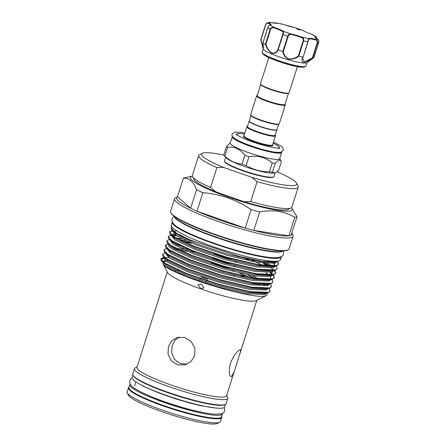 <?xml version="1.0" encoding="UTF-8"?>
<svg xmlns="http://www.w3.org/2000/svg" width="446" height="446" viewBox="0 0 446 446"><rect width="100%" height="100%" fill="white"/><g stroke="black" fill="none" stroke-linecap="round" stroke-linejoin="round"><path stroke-width="0.67" d="M132.902 375.069L132.122 377.539A48.536 6.841 17.6 0 0 171.454 397.152A48.536 6.841 17.6 0 0 223.19 407.928A48.536 6.841 17.6 0 0 224.65 406.891L225.431 404.422M133.075 375.365A48.536 6.841 17.6 0 0 174.709 395.011A48.536 6.841 17.6 0 0 224.109 405.018A48.536 6.841 17.6 0 0 225.124 404.567M130.176 384.14A48.536 6.841 17.6 0 0 129.881 384.597L128.961 387.507A48.536 6.841 17.6 0 0 168.293 407.114A48.536 6.841 17.6 0 0 220.023 417.896A48.536 6.841 17.6 0 0 221.489 416.859L222.409 413.944A48.536 6.841 17.6 0 0 222.431 413.409M129.881 384.597A48.536 6.841 17.6 0 0 169.212 404.204A48.536 6.841 17.6 0 0 220.948 414.986A48.536 6.841 17.6 0 0 222.409 413.944M146.684 394.682A43.647 6.149 17.6 0 0 202.863 412.505M303.079 30.601A0.474 0.418 123.1 0 0 302.879 30.473A25.394 3.579 17.6 0 0 299.154 29.113A2.135 0.301 17.6 0 0 297.014 28.566A2.135 0.301 17.6 0 0 296.601 28.611A2.135 0.301 17.6 0 0 297.945 29.341A2.135 0.301 17.6 0 0 300.258 29.954A2.135 0.301 17.6 0 0 300.671 29.904A2.135 0.301 17.6 0 0 299.154 29.113A25.394 3.579 17.6 0 0 295.263 27.803A0.474 0.295 -78.9 0 0 295.213 27.786L295.263 27.803A12.103 1.706 -162.4 0 1 284.336 24.642L277.546 23.153A0.474 0.468 54.7 0 0 277.133 23.214L269.495 22.311L266.613 23.17L268.893 23.002A0.474 0.368 117.5 0 0 268.386 23.382C267.36 22.863 266.479 23.303 265.749 24.708L260.96 39.794L263.324 47.884C263.363 48.726 263.502 46.183 262.911 42.894M263.207 48.675L262.125 52.098A23.019 3.245 17.6 0 0 262.209 52.611A23.019 3.245 17.6 0 0 278.098 60.478A23.019 3.245 17.6 0 0 301.574 66.543A23.019 3.245 17.6 0 0 305.649 66.387A23.019 3.245 17.6 0 0 306.012 66.019L307.099 62.596M312.925 58.409L306.926 62.724A23.019 3.245 -162.4 0 1 302.711 62.964A23.019 3.245 -162.4 0 1 278.834 56.753A23.019 3.245 -162.4 0 1 263.279 48.876L260.96 39.794M313.912 57.696L313.912 57.696A28.243 3.981 -162.4 0 1 312.696 58.036C309.279 60.533 306.19 61.977 303.436 62.368C301.635 61.487 301.474 59.697 302.962 57.004A28.243 3.981 -162.4 0 1 298.831 56.096C295.982 58.493 292.559 59.496 288.551 59.095C285.066 57.333 283.171 54.797 282.859 51.48A28.243 3.981 -162.4 0 1 278.226 49.857C277.022 52.634 274.892 53.76 271.843 53.236C268.871 51.19 266.714 48.229 265.381 44.36A28.243 3.981 -162.4 0 1 262.962 42.972L263.419 47.293L262.828 47.577L260.754 39.817L265.582 24.602L266.613 23.175L265.582 24.602L260.759 39.811M297.41 66.638L289.103 92.824A15.013 2.113 -162.4 0 1 288.869 93.069L288.283 93.365A14.54 2.046 -162.4 0 1 271.146 89.724A14.54 2.046 -162.4 0 1 260.849 84.662L260.542 84.082A15.013 2.113 -162.4 0 1 260.486 83.748L268.793 57.562M288.869 93.069A15.013 2.113 -162.4 0 1 271.174 89.306A15.013 2.113 -162.4 0 1 260.542 84.082M250.947 115.386L249.219 120.849A14.54 2.046 17.6 0 0 259.561 126.229A14.54 2.046 17.6 0 0 276.933 129.635L278.661 124.178M257.292 95.399L256.89 95.6A15.013 2.113 17.6 0 0 256.651 95.845L250.685 114.655A15.013 2.113 17.6 0 0 250.736 114.99L251.048 115.57A14.54 2.046 17.6 0 0 261.339 120.632A14.54 2.046 17.6 0 0 278.477 124.272L279.062 123.977A15.013 2.113 17.6 0 0 279.302 123.737L285.267 104.921A15.013 2.113 17.6 0 0 285.211 104.587L285.005 104.191M250.736 114.99A15.013 2.113 17.6 0 0 261.367 120.214A15.013 2.113 17.6 0 0 279.062 123.977M256.651 95.845A15.013 2.113 17.6 0 0 267.332 101.404A15.013 2.113 17.6 0 0 285.267 104.921M260.754 84.478L257.247 95.539A14.54 2.046 17.6 0 0 267.594 100.924A14.54 2.046 17.6 0 0 284.961 104.331L288.467 93.27M276.871 129.741A14.54 2.046 -162.4 0 1 276.86 129.864A14.54 2.046 -162.4 0 1 259.494 126.452A14.54 2.046 -162.4 0 1 249.147 121.072A14.54 2.046 -162.4 0 1 249.202 120.966M224.873 161.736A25.455 3.585 17.6 0 0 242.975 170.863L230.298 165.672C225.425 163.102 225.893 163.046 224.862 162.043L224.578 160.85A25.929 3.652 17.6 0 0 243.031 170.456A25.929 3.652 17.6 0 0 274.006 176.532L275.154 172.909M226.546 146.344L223.747 155.175A29.252 4.12 17.6 0 0 223.814 155.247A29.252 4.12 17.6 0 0 224.862 156.15C229.907 160.867 235.639 163.52 242.055 164.117A29.252 4.12 17.6 0 0 244.079 164.836A29.252 4.12 17.6 0 0 246.147 165.55L248.946 156.724A29.252 4.12 -162.4 0 1 246.883 156.011A29.252 4.12 -162.4 0 1 244.854 155.286C240.277 149.07 234.546 146.416 227.666 147.325A29.252 4.12 -162.4 0 1 226.546 146.344L230.303 142.798M248.678 152.649A25.929 3.652 -162.4 0 1 230.225 143.049L232.21 136.777A25.929 3.652 -162.4 0 0 250.669 146.377A25.929 3.652 -162.4 0 0 281.643 152.454L279.653 158.726A25.929 3.652 -162.4 0 1 248.678 152.649M275.199 135.099L275.411 135.495A15.013 2.113 -162.4 0 1 275.466 135.829A15.013 2.113 -162.4 0 1 257.532 132.311A15.013 2.113 -162.4 0 1 246.844 126.753A15.013 2.113 -162.4 0 1 247.084 126.508L247.485 126.307M276.86 129.864L275.154 135.238A14.54 2.046 -162.4 0 1 257.788 131.832A14.54 2.046 -162.4 0 1 247.441 126.447L249.147 121.072M246.147 165.55C253.216 169.692 260.982 171.771 269.451 171.794A29.252 4.12 17.6 0 0 272.428 172.251L274.747 173.02L274.251 173.12A25.929 3.652 -162.4 0 1 244.308 166.425A25.929 3.652 -162.4 0 1 226.345 157.923L223.814 155.247M257.058 181.65L251.717 177.285A49.841 7.024 17.6 0 0 295.157 185.28A49.841 7.024 17.6 0 0 296.473 183.105L298.017 186.01A52.215 7.359 -162.4 0 1 298.207 187.169A52.215 7.359 -162.4 0 1 296.635 188.29A52.215 7.359 -162.4 0 1 257.058 181.65L250.73 201.581A52.215 7.359 17.6 0 0 290.313 208.221A52.215 7.359 17.6 0 0 291.06 207.936A52.215 7.359 17.6 0 0 291.885 207.1L298.207 187.169M296.473 183.105A49.841 7.024 17.6 0 0 277.038 171.833M219.722 422.256L217.375 423.444A47.086 6.634 -162.4 0 1 216.7 423.7A47.086 6.634 -162.4 0 1 169.697 414.284A47.086 6.634 -162.4 0 1 128.52 395.262L127.288 392.937A48.988 6.902 17.6 0 0 170.121 412.728A48.988 6.902 17.6 0 0 219.019 422.524A48.988 6.902 17.6 0 0 219.722 422.256A48.988 6.902 17.6 0 0 220.497 421.476L221.774 417.439A48.988 6.902 -162.4 0 1 220.302 418.493A48.988 6.902 -162.4 0 1 168.086 407.611A48.988 6.902 -162.4 0 1 128.387 387.819A48.988 6.902 -162.4 0 1 129.1 387.061M128.387 387.819L127.11 391.85A48.988 6.902 17.6 0 0 127.288 392.937M291.5 207.658A53.403 7.526 -162.4 0 1 290.697 210.846A53.403 7.526 -162.4 0 1 228.508 197.182A53.403 7.526 -162.4 0 1 192.109 176.259A53.403 7.526 -162.4 0 1 192.343 176.203L184.9 177.692A60.522 8.53 17.6 0 0 184.31 177.837A60.522 8.53 17.6 0 0 183.351 178.21C189.087 177.781 193.486 181.628 196.541 189.751A60.522 8.53 17.6 0 0 202.869 192.678C220.324 194.066 236.408 199.708 251.115 209.603A60.522 8.53 17.6 0 0 259.695 211.9C272.696 209.43 284.381 211.226 294.75 217.286A60.522 8.53 17.6 0 0 296.038 217.029A60.522 8.53 17.6 0 0 296.997 216.656L291.5 207.652M291.812 232.996L292.821 234.897A62.145 8.758 -162.4 0 1 293.05 236.274A62.145 8.758 -162.4 0 1 291.177 237.606A62.145 8.758 -162.4 0 1 224.935 223.803A62.145 8.758 -162.4 0 1 174.576 198.693A62.145 8.758 -162.4 0 1 175.557 197.695L177.475 196.725M291.768 232.907A60.522 8.53 -162.4 0 1 291.127 235.17A60.522 8.53 -162.4 0 1 290.168 235.549A60.522 8.53 -162.4 0 1 288.874 235.806A60.522 8.53 -162.4 0 1 253.819 230.42A60.522 8.53 -162.4 0 1 245.244 228.123A60.522 8.53 -162.4 0 1 196.993 211.198A60.522 8.53 -162.4 0 1 190.671 208.265A60.522 8.53 -162.4 0 1 177.475 196.731L183.351 178.21M293.05 236.274L289.058 248.851A62.145 8.758 -162.4 0 1 288.083 249.849A62.145 8.758 -162.4 0 1 287.191 250.184A62.145 8.758 -162.4 0 1 225.152 237.763A62.145 8.758 -162.4 0 1 170.812 212.647A62.145 8.758 -162.4 0 1 170.584 211.27L174.576 198.693M288.083 249.849L287.492 250.145A61.671 8.691 -162.4 0 1 286.611 250.479A61.671 8.691 -162.4 0 1 225.046 238.147A61.671 8.691 -162.4 0 1 171.119 213.227L170.812 212.647M283.327 250.897A57.623 8.117 -162.4 0 1 282.993 251.098A57.623 8.117 -162.4 0 1 282.162 251.41A57.623 8.117 -162.4 0 1 224.639 239.887A57.623 8.117 -162.4 0 1 174.252 216.605A57.623 8.117 -162.4 0 1 174.096 216.249M282.993 251.098L282.402 251.393A57.149 8.05 -162.4 0 1 281.582 251.7A57.149 8.05 -162.4 0 1 224.533 240.277A57.149 8.05 -162.4 0 1 174.559 217.185L174.252 216.605M277.802 261.133L275.829 261.93L262.047 261.289L239.39 256.467L189.723 239.764L174.654 232.188L171.777 229.902L171.008 227.555L174.18 231.418L177.079 230.565M164.173 257.632L162.729 257.838L161.062 258.909L164.819 263.173L186.205 273.331L218.763 284.253L250.111 291.6L268.336 292.398L270.092 291.032L269.077 288.445M270.092 291.032L268.219 292.766L267.277 293.005L249.994 291.968L218.646 284.62L186.088 273.693L164.702 263.541L161.831 261.256L160.906 259.622A56.82 8.006 -162.4 0 1 160.956 259.243L161.062 258.909M161.028 259.07A56.82 8.006 -162.4 0 1 162.667 258.022A56.82 8.006 -162.4 0 1 164.295 257.732M171.81 226.774L171.008 227.555M189.723 239.764A56.82 8.006 -162.4 0 1 174.18 231.418M172.535 230.705L171.253 230.967L169.591 232.031L173.349 236.296L194.729 246.454L227.287 257.375L258.635 264.723L276.86 265.521L278.616 264.155L277.44 261.384M278.616 264.155L276.743 265.888L275.806 266.128L258.518 265.091L227.17 257.743L194.612 246.822L173.232 236.664L170.355 234.379L169.591 232.031M169.552 232.221L171.136 231.329L172.909 231.095M171.169 235.243L169.831 235.443L168.17 236.514L171.927 240.779L193.308 250.931L225.866 261.852L257.214 269.206L275.438 270.003L277.195 268.631L276.18 266.045M277.195 268.631L275.321 270.365L274.385 270.611L257.097 269.568L225.748 262.22L193.19 251.299L171.81 241.147L168.934 238.861L168.17 236.514M169.692 239.664L168.41 239.926L166.748 240.991L170.506 245.255L191.886 255.413L224.444 266.334L255.792 273.682L274.017 274.48L275.773 273.114L274.764 270.527M275.773 273.114L273.9 274.848L272.963 275.087L255.675 274.05L224.327 266.702L191.769 255.781L170.389 245.623L167.518 243.338L166.748 240.991M168.354 244.124L166.988 244.402L165.327 245.473L169.084 249.738L190.464 259.89L223.022 270.811L254.371 278.165L272.595 278.956L274.357 277.59L273.342 275.004M274.357 277.59L272.478 279.324L271.542 279.57L254.259 278.527L222.905 271.179L190.347 260.258L168.967 250.106L166.096 247.82L165.327 245.473M165.288 245.662L166.871 244.77M166.854 248.617L165.566 248.879L163.905 249.95L167.663 254.214L189.043 264.372L221.601 275.293L252.954 282.641L271.174 283.439L272.935 282.073L271.921 279.486M272.935 282.073L271.056 283.807L270.12 284.046L252.837 283.009L221.484 275.661L188.931 264.74L167.545 254.582L164.674 252.297L163.905 249.95M165.511 253.083L164.15 253.361L162.483 254.432L166.241 258.697L187.627 268.849L220.179 279.77L251.533 287.124L269.752 287.915L271.514 286.549L270.499 283.963M271.514 286.549L269.64 288.283L268.698 288.529L251.416 287.486L220.062 280.138L187.51 269.217L166.124 259.065L163.253 256.779L162.483 254.432M277.128 261.54L278.544 264.333M271.843 262.516L271.374 262.209M268.815 265.972L264.205 263.363M176.075 235.332L171.905 235.193M172.268 235.549L176.755 235.772M263.168 263.246L267.996 265.916M271.33 268.063L273.526 269.78M168.934 238.861L173.745 243.221L194.116 252.871L225.13 263.251L254.995 270.226L271.441 271.201L274.385 270.611L275.706 273.292M272.584 274.223L270.443 272.473M190.024 242.39L181.338 240.689M182.62 241.297L192.042 243.243M269.908 272.539L272.105 274.257M272.969 275.087L274.284 277.769M236.737 261.529L213.98 253.713M178.623 244.96L175.969 244.586M176.856 245.083L179.799 245.534M235.315 266.006L212.558 258.189M187.181 251.349L178.495 249.649M177.201 249.442L174.548 249.063M175.434 249.565L178.378 250.016M264.74 284.916L263.792 284.303M233.894 270.488L211.136 262.666M239.619 273.13L249.353 277.256M263.012 284.258L264.093 284.938M194.746 355.635L194.919 348.075L191.122 341.441L184.622 337.505L177.38 337.421L171.883 340.677L168.46 346.414L168.003 354.057L171.242 360.836L177.525 364.839L185.09 364.834L191.083 361.444L194.746 355.635M266.669 295.375L256.227 300.66A46.992 6.623 -162.4 0 1 255.552 300.911A46.992 6.623 -162.4 0 1 208.644 291.517A46.992 6.623 -162.4 0 1 167.551 272.528L163.046 264.021C166.369 273.236 254.493 301.022 265.877 295.676L266.714 295.358L267.466 292.966M234.133 371.897L240.288 352.485L240.466 349.748L240.06 349.759C237.049 350.913 233.799 355.473 230.314 363.451C228.62 371.808 229.027 376.201 231.53 376.636L234.133 371.897L226.551 395.786A46.992 6.623 -162.4 0 1 225.135 396.795A46.992 6.623 -162.4 0 1 175.049 386.353A46.992 6.623 -162.4 0 1 136.967 367.365L167.239 271.937M231.039 376.619L231.53 376.636M226.696 395.334L227.677 397.185A48.988 6.902 -162.4 0 1 227.856 398.272A48.988 6.902 -162.4 0 1 226.384 399.321A48.988 6.902 -162.4 0 1 174.169 388.438A48.988 6.902 -162.4 0 1 134.469 368.647A48.988 6.902 -162.4 0 1 135.244 367.861L137.112 366.913M227.856 398.272L226.144 403.669A48.988 6.902 -162.4 0 1 224.667 404.717A48.988 6.902 -162.4 0 1 172.451 393.835A48.988 6.902 -162.4 0 1 132.757 374.043L134.469 368.647M200.834 288.768L198.057 284.765L201.152 284.018L203.989 287.86L200.834 288.768M166.408 261.395L163.559 261.964M163.024 262.332L162.929 263.826M175.35 270.309A46.992 6.623 -162.4 0 1 178.796 270.705M160.906 259.622L162.957 258.608L164.067 258.541M164.964 258.546L165.394 258.563M254.973 284.297L252.09 282.881M234.78 275.544L229.98 273.738M223.697 271.497L222.108 270.951M168.962 257.721L164.803 257.593M172.334 221.957A57.272 8.067 17.6 0 0 172.251 222.153L171.325 225.063A57.272 8.067 17.6 0 0 217.737 248.205A57.272 8.067 17.6 0 0 278.778 260.921A57.272 8.067 17.6 0 0 280.506 259.695L281.426 256.785A57.272 8.067 17.6 0 0 281.471 256.578M172.251 222.153A57.272 8.067 17.6 0 0 218.657 245.289A57.272 8.067 17.6 0 0 279.703 258.011A57.272 8.067 17.6 0 0 281.426 256.785M201.113 276.71L203.437 277.969L207.401 278.783M179.236 337.048L174.977 340.315L172.24 345.349L171.638 352.574L174.241 359.097L179.732 363.395L186.852 364.215M291.06 207.936L288.127 209.425A49.841 7.024 -162.4 0 1 243.973 201.698L215.914 191.858A49.841 7.024 -162.4 0 1 194.077 179.587L192.533 176.683A52.215 7.359 17.6 0 0 210.573 187.493L216.895 167.562A52.215 7.359 -162.4 0 1 198.665 155.593A52.215 7.359 -162.4 0 1 199.49 154.756L202.428 153.273A49.841 7.024 17.6 0 0 223.658 167.445L216.895 167.562M177.475 196.731L190.671 208.265L196.541 189.751M251.115 209.603L245.244 228.123L196.993 211.198L202.869 192.678M294.75 217.286L288.874 235.806L253.819 230.42L259.695 211.9M291.127 235.17L296.997 216.656M221.629 416.413A48.988 6.902 -162.4 0 1 221.774 417.439M210.573 187.493L215.914 191.858M243.973 201.698L250.73 201.581M251.717 177.285L223.658 167.445M198.665 155.593L192.343 175.523A52.215 7.359 17.6 0 0 192.533 176.683M223.786 155.046A49.841 7.024 17.6 0 0 202.428 153.273M243.003 170.868A25.455 3.585 17.6 0 0 273.253 177.079M274.747 173.02L278.544 170.528L281.342 161.703L280.98 160.822L278.756 159.991L275.227 163.42A29.252 4.12 -162.4 0 1 272.255 162.963C265.643 157.321 257.872 155.241 248.946 156.724M224.862 156.15L227.666 147.325M244.854 155.286L242.055 164.117M272.428 172.251L275.227 163.42M272.255 162.963L269.451 171.794M303.191 56.949L302.594 58.465L304.456 62.083L312.378 57.829L312.696 58.036M312.406 34.532L311.665 34.23A12.103 1.706 -162.4 0 1 302.879 30.473L302.996 30.523C304.741 31.621 307.634 32.859 311.676 34.23L315.64 36.516A0.474 0.446 84.3 0 1 315.924 37.118A11.629 1.639 17.6 0 0 315.25 37.364M265.381 44.36L270.243 29.146C271.107 27.44 272.484 26.872 274.374 27.446L274.162 27.942C272.573 27.418 271.402 27.869 270.655 29.302L265.872 44.388C267.065 48.112 269.066 50.972 271.876 52.968C274.769 53.403 276.788 52.26 277.936 49.545L278.226 49.857M295.213 27.786L284.336 24.642A25.394 3.579 17.6 0 0 277.546 23.153A12.103 1.706 -162.4 0 1 275.333 23.276A12.103 1.706 -162.4 0 1 270.884 22.445A25.394 3.579 17.6 0 0 268.893 23.002A12.103 1.706 -162.4 0 1 270.399 25.166C269.468 25.138 268.592 25.996 267.773 27.73L262.962 42.972M282.859 51.48L287.737 36.265C288.428 34.476 289.443 33.679 290.775 33.879A0.474 0.295 101.1 0 1 290.903 34.465C289.683 34.23 288.768 34.866 288.166 36.371L283.383 51.457C283.617 54.663 285.373 57.127 288.651 58.85C292.464 59.167 295.709 58.147 298.38 55.789L298.831 56.096M270.538 25.143L270.209 25.138A0.474 0.446 -95.7 0 1 270.399 25.166A25.394 3.579 17.6 0 0 274.374 27.446A12.103 1.706 -162.4 0 1 283.165 31.209C283.667 31.655 283.617 32.787 283.015 34.61L278.181 49.835M277.936 49.545L282.719 34.465C283.216 32.92 283.177 31.95 282.608 31.555A0.474 0.418 123.1 0 1 283.165 31.209A25.394 3.579 17.6 0 0 290.775 33.879A12.103 1.706 -162.4 0 1 301.702 37.035C303.341 37.698 303.982 38.969 303.615 40.854L298.787 56.079M312.378 57.829L317.162 42.744C317.357 41.149 316.705 40.168 315.199 39.806A11.629 1.639 17.6 0 0 308.799 39.125L307.835 41.779L308.493 38.529A0.474 0.468 54.7 0 1 308.799 39.125L303.235 56.859L307.835 41.779A28.243 3.981 -162.4 0 1 303.615 40.854L303.163 40.709C303.453 39.114 302.862 38.044 301.401 37.497A11.629 1.639 17.6 0 0 290.903 34.465M313.806 57.428L318.751 42.459C319.013 40.564 318.483 39.304 317.145 38.674A0.474 0.368 -62.5 0 1 317.223 38.702L317.223 38.702A0.474 0.368 -62.5 0 1 317.29 38.746M301.401 37.497L301.702 37.035A25.394 3.579 17.6 0 0 308.493 38.529A12.103 1.706 -162.4 0 1 315.155 39.231C316.972 39.727 317.758 40.921 317.513 42.81L312.685 58.036M316.688 38.412L315.924 37.118M283.383 51.457L282.909 51.491M265.872 44.388L265.409 44.371M311.665 34.23A25.394 3.579 17.6 0 1 315.64 36.516A12.103 1.706 -162.4 0 0 317.145 38.674A25.394 3.579 17.6 0 1 315.155 39.231L315.199 39.806M300.42 67.067A21.876 3.083 -162.4 0 1 280.01 61.961A21.876 3.083 -162.4 0 1 263.753 54.646M304.646 66.894C304.852 67.168 303.475 67.234 300.509 67.09C290.112 66.159 263.921 57.088 262.733 53.604A22.211 3.128 17.6 0 0 278.064 61.191A22.211 3.128 17.6 0 0 300.715 67.045A22.211 3.128 17.6 0 0 304.646 66.894L305.649 66.387M232.823 136.866A25.455 3.585 17.6 0 0 250.925 145.898A25.455 3.585 17.6 0 0 281.091 152.175M244.514 134.095A22.071 3.111 17.6 0 0 238.632 135.985M236.48 134.575A22.545 3.178 -162.4 0 1 236.503 134.441L237.395 133.683L240.143 133.51L244.52 134.09M246.844 126.753L243.968 135.824A15.013 2.113 17.6 0 0 254.655 141.382A15.013 2.113 17.6 0 0 272.584 144.9L272.573 144.939M272.606 144.839A15.487 2.18 -162.4 0 1 254.398 141.861A15.487 2.18 -162.4 0 1 243.99 135.757M276.531 261.757L274.831 263.168L257.465 262.432L227.605 255.458L196.591 245.071L176.22 235.427L172.842 231.028M272.662 262.465L274.786 264.835L274.747 265.944M275.104 266.273L273.409 267.65L256.049 266.914L226.183 259.934L195.17 249.554L174.799 239.903L171.42 235.505M171.855 235.237L175.044 234.602M263.764 262.109L270.092 266.039M273.682 270.75L271.988 272.127L254.627 271.391L224.762 264.417L193.748 254.03L173.377 244.386L169.998 239.987M178.673 239.363L185.525 240.394M245.908 258.909L251.661 261.373M272.261 275.232L270.566 276.609L253.205 275.873L223.34 268.893L192.326 258.513L171.955 248.862L168.783 246.186L168.666 244.38M174.33 243.6L176.237 243.739M270.85 279.687L269.144 281.086L251.784 280.35L221.918 273.376L190.905 262.989L170.534 253.345L167.155 248.946M172.909 248.076L174.815 248.216M175.83 248.322L182.687 249.353M188.184 250.457L195.354 252.135M269.423 284.186L267.723 285.568L250.362 284.832L220.497 277.852L189.483 267.472L169.112 257.821L165.739 253.423M247.402 274.808L254.588 278.198M268.001 288.668L266.301 290.045L248.94 289.309L219.075 282.329L188.061 271.949L167.696 262.304L164.524 259.622L164.401 257.816M254.276 283.243L256.662 284.503M266.585 293.122L264.885 294.527L247.519 293.791L217.659 286.811L186.645 276.431L166.274 266.78L163.046 264.021M275.829 261.93L274.284 262.242L257.838 261.267L227.973 254.292L196.959 243.912L176.588 234.261L171.777 229.902M274.1 262.281L274.903 265.922M275.806 266.128L272.863 266.725L256.417 265.749L226.551 258.769L195.538 248.389L175.166 238.744L170.355 234.379M171.543 234.986L173.789 233.565M266.669 262.387L271.96 266.084M176.059 237.952L181.689 238.538M252.029 260.208L262.51 265.314M272.015 272.121L272.06 274.881M271.279 275.316L270.025 275.678L253.573 274.708L223.708 267.728L192.694 257.348L172.323 247.697L168.856 244.531M172.574 242.395L173.828 242.401M265.911 272.651L269.122 275.043M270.594 276.598L270.638 279.363M271.542 279.57L268.603 280.16L252.152 279.185L222.286 272.211L191.273 261.83L170.907 252.18L166.096 247.82M171.153 246.878L172.407 246.878M183.055 248.188L187.883 249.147M270.12 284.046L267.182 284.637L250.73 283.667L220.87 276.687L189.857 266.307L169.486 256.656L166.012 253.49M252.252 275.712L258.245 278.75M266.992 284.676L267.751 285.557M268.698 288.529L265.76 289.12L249.308 288.144L219.449 281.17L188.435 270.789L168.064 261.139L164.591 257.966M168.309 255.837L169.569 255.837M241.225 275.923L246.348 278.126M257.738 283.734L259.561 284.788M265.599 293.234L264.339 293.596L247.892 292.626L218.027 285.646L187.013 275.266L166.642 265.615L163.169 262.443M163.019 261.863L165.265 260.442M166.888 260.313L168.148 260.319M276.855 148.111A22.071 3.111 17.6 0 0 273.136 143.172L277.044 145.218L279.19 146.94L279.486 148.072A22.545 3.178 -162.4 0 1 279.425 148.195M315.222 37.431L318.55 40.056L318.756 42.454A28.243 3.981 -162.4 0 1 317.513 42.81L317.162 42.744M270.655 29.302L270.243 29.146A28.243 3.981 -162.4 0 1 267.773 27.73L267.812 27.669M288.166 36.371L287.737 36.265A28.243 3.981 -162.4 0 1 283.015 34.61L282.719 34.465M298.38 55.789L303.163 40.709M282.608 31.555A11.629 1.639 17.6 0 0 274.162 27.942M270.549 25.071A11.629 1.639 17.6 0 0 268.386 23.382M308.019 41.773L303.23 56.893M224.36 407.343L224.762 410.811C224.427 412.143 223.251 413.163 221.233 413.866L215.418 414.262C211.649 414.061 206.833 413.347 200.968 412.121C187.526 409.222 173.477 405.057 158.832 399.627C148.485 395.73 140.691 392.157 135.456 388.912C132.73 387.379 130.856 385.55 129.853 383.426L129.769 380.678L130.79 379.005L132.1 378.074M215.942 408.062L200.488 405.654L190.347 403.178L175.646 398.875L159.122 393.088L143.696 386.392L138.561 383.515M283.416 250.892L283.6 254.019C283.271 255.413 282.006 256.489 279.809 257.264L273.549 257.732C269.222 257.543 263.625 256.745 256.757 255.329C240.405 251.856 223.284 246.777 205.411 240.11C193.246 235.488 184.176 231.29 178.194 227.505C175.061 225.721 173.009 223.602 172.039 221.144L172.067 218.64L174.018 216.193M273.487 142.062L281.337 146.299L282.797 147.788L283.316 149.103L283.221 150.269L281.036 152.192C275.215 153.441 259.667 149.059 246.777 144.275C236.402 140.211 230.688 136.928 232.182 134.079L234.367 132.155L241.085 132.306L244.871 132.98M279.91 148.122L279.893 148.128C280.144 148.903 266.92 146.862 256.991 143.378C244.865 139.86 234.379 133.772 236.129 134.229L236.129 134.235M262.733 53.604L262.209 52.611M232.477 136.353L232.21 136.777M225.715 157.26L224.578 160.85M135.879 381.871L134.636 385.773M200.287 278.873L199.875 279.96M199.446 281.103L199.301 281.471M207.423 278.795L206.738 280.595M206.604 280.958L206.191 282.05M205.757 283.193L205.6 283.6M256.824 300.353L240.288 352.485M171.197 235.165L170.049 235.399M164.089 257.559L162.941 257.794M272.963 275.087L271.24 275.321M167.518 243.338L168.922 244.581M268.603 280.16L269.819 279.804M164.674 252.297L166.079 253.54M163.253 256.779L164.663 258.022M267.277 293.005L265.554 293.239M161.831 261.256L163.242 262.499M275.466 135.829L272.584 144.9M279.731 158.481L280.98 160.822M281.671 151.958L281.643 152.454M242.986 170.868C251.996 173.979 259.851 176.081 266.557 177.174C269.434 177.653 271.614 177.709 273.086 177.341L274.006 176.532M295.631 27.892L302.7 30.367M302.594 58.465L303.224 56.91M270.209 25.138C268.537 25.985 268.849 25.439 267.728 27.68L262.917 42.855M270.856 22.434L269.495 22.311M284.358 24.647L283.829 24.48M318.756 42.454L313.928 57.668M316.783 38.462L316.13 36.667"/></g></svg>
